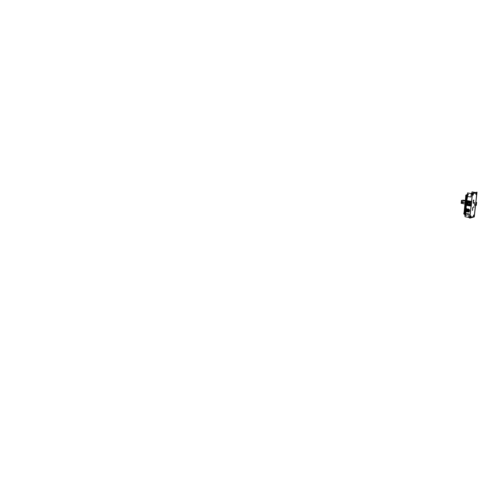 <?xml version="1.0" encoding="UTF-8"?>
<svg xmlns="http://www.w3.org/2000/svg" width="504" height="504" viewBox="0 0 504 504"><rect width="100%" height="100%" fill="white"/><g stroke="black" fill="none" stroke-linecap="round" stroke-linejoin="round"><path stroke-width="0.76" d="M464.071 202.438L463.201 202.198L464.279 202.387M464.411 202.306L463.22 202.236M464.392 202.274L463.22 202.192L464.077 202.343M469.753 204.737L469.224 205.059L469.766 204.637M469.268 205.298L469.596 204.712L469.268 205.298M473.464 215.599L473.666 216.109L473.911 215.195L473.508 215.265L473.546 216.14M470.484 216.405L470.692 216.922L470.925 215.964L470.503 216.14L470.566 216.953M472.853 194.67L473.067 195.199L473.306 194.279L472.897 194.342L472.941 195.231M475.833 193.964L476.072 194.462L476.274 193.536L475.877 193.643L475.921 194.525M473.892 206.457L473.773 207.484M474.327 202.501L474.195 203.496L474.327 202.501M474.604 204.353L474.484 205.38M473.552 200.094L473.414 201.335M472.557 209.192L472.418 210.426M473.363 201.846L473.174 203.049L473.363 201.846M472.752 207.446L472.588 208.65L472.752 207.446M471.353 194.059L471.089 196.472L471.353 194.059L472.317 194.229L471.353 194.059L471.001 196.799M467.529 196.484L467.365 198.015L467.529 196.484L470.925 196.976L467.529 196.484L467.296 198.229M465.835 211.497L465.709 213.312L469.066 214.036L465.709 213.312L465.872 211.793L465.709 213.312L469.066 214.036M469.104 214.25L468.859 216.972L469.816 217.148M466.584 210.244L466.88 209.462L466.584 210.244M467.265 209.097L468.254 208.895L469.167 209.431L468.241 208.895L469.167 209.431L468.241 208.895L467.265 209.097M469.098 211.812L469.583 210.804L469.098 211.812L469.583 210.804L469.331 209.664L469.583 210.804L469.331 209.664L469.583 210.804L469.098 211.812L469.577 210.703M468.802 212.02L467.082 211.718L468.802 212.02M466.704 211.126L466.584 210.256L466.704 211.126M469.01 217.489L469.766 217.627L468.676 217.558L469.01 214.521M465.457 214.981L465.135 214.106L465.601 214.988M467.221 197.839L466.836 200.989M463.907 213.312L464.184 213.74L463.819 213.664L463.913 212.896L464.266 212.959M465.797 195.823L465.803 196.195M465.816 196.251L466.043 196.51M469.167 210.603L468.134 209.299L469.167 210.603L468.134 209.299L467.076 209.727L468.134 209.299L467.076 209.727L468.134 209.299L469.048 210.155L467.863 209.311L466.849 210.225L467.303 209.507L468.103 209.324L467.303 209.507L466.849 210.225L467.296 209.513L468.103 209.324M468.953 210.867L466.811 210.533L467.75 211.68M466.849 210.54L467.813 211.73L467.838 210.71L466.924 210.47L467.832 210.716L467.756 211.957L469.111 211.182L468.959 209.992L468.279 209.418L467.838 210.71L468.903 210.848L467.863 210.477L468.065 209.406L469.022 210.496L468.512 211.598L467.391 211.56L466.849 210.54L467.391 211.56L468.512 211.598L469.022 210.76L468.518 209.601L467.498 209.469L466.874 210.281L468.065 209.406L467.863 210.477L468.922 210.628L466.95 210.281M470.03 201.94L470.364 202.331L469.999 202.57L470.213 201.619M470.037 201.682L469.596 201.965L469.829 202.526L469.816 201.701L469.558 202.085L469.986 202.337M467.176 202.079L467.303 201.745M467.044 202.085L467.554 201.531L466.868 201.298L466.906 201.978L467.391 201.751M467.013 202.035L467.107 201.178L467.013 202.035M467.195 201.606L467.271 201.209M466.849 205.115L467.208 204.895L466.836 204.889M466.874 204.7L466.748 205.109L467.202 204.876M466.887 204.429L466.502 204.296L466.685 205.078L466.496 204.404L467.038 204.511M466.88 204.492L467.044 204.826M466.855 204.737L466.546 205.002L466.502 204.347M466.943 204.643L466.654 204.448M467.076 204.674L466.609 204.574M462.987 202.558L463.031 202.167M462.76 201.644L463.359 202.173M463.144 202.211L463.063 201.877M466.307 203.912L466.358 203.44L466.307 203.912M467.391 203.477L467.309 204.265L467.504 203.837M467.479 203.15L468.229 202.545L466.937 203.118M473.729 200.579L473.262 200.693L473.785 200.094L473.313 200.208L473.262 200.693L473.722 200.403L473.42 201.241M473.722 200.705L473.193 201.304L473.666 201.184L473.716 200.699L473.256 200.995L473.565 200.151M474.1 202.986L474.321 202.558L474.094 202.986L474.472 202.892L474.088 202.992L474.214 202.577L474.472 202.892M474.226 203.433L474.459 203.005L474.226 203.433M463.226 202.154L464.197 202.406M467.662 202.898L468.159 203.799L467.416 204.41M466.628 203.169L466.698 202.532L467.479 202.671M467.844 202.734L468.443 202.841L468.235 204.725L467.422 204.58M467.655 204.75L467.97 204.674M468.266 204.473L468.424 203.024M467.422 202.457L468.468 202.06M466.647 202.954L466.78 200.976L470.616 201.644L470.169 205.783L469.211 205.613M468.342 204.744L467.737 204.75M467.693 202.249L467.176 202.513M466.427 204.271L466.332 205.109L467.567 205.33M467.762 201.751L467.825 201.197L467.806 201.751M470.175 205.72L470.465 205.222M470.497 202.772L470.333 204.75L470.56 202.639M470.03 204.889L469.703 205.645M469.558 205.046L469.596 204.681M471.744 201.361L471.215 206.231M475.619 205.304L476.311 205.43L476.639 202.419L475.902 202.287L474.296 216.915L469.703 218.182L472.424 193.24L477.017 192.169L475.908 202.268M476.929 192.736L474.333 216.399M471.75 201.449L466.704 200.611M472.462 193.782L469.867 217.621M472.368 193.763L467.592 192.938L467.454 194.261M465.154 215.504L465.022 216.726L469.766 217.602M471.24 206.13L468.72 205.727M467.989 205.594L466.2 205.286M475.505 192.503L471.99 191.923L471.845 193.234M475.719 192.471L471.536 193.429L472.387 193.574M470.963 196.541L471.297 193.479L475.87 192.433M468.455 194.109L466.975 197.14L467.315 198.085M467.303 198.053L467.195 198.381M465.791 211.365L465.822 211.737M465.841 211.699L465.274 212.864L466.162 215.284M469.048 214.017L465.639 213.299L469.085 214.042M469.76 217.652L468.915 217.501M472.343 193.12L470.761 193.486M467.151 194.33L464.858 215.58L466.143 215.233M467.876 214.773L466.187 215.221M466.534 195.672L467.132 194.519M467.088 196.169L467.87 194.576M466.112 195.873L466.962 196.106L466.106 195.924M467.132 194.55L466.572 195.678L467.132 194.55L466.597 195.571L464.612 214.011L464.197 213.822M466.591 195.684L466.181 195.502M464.556 214.005L464.827 214.855M465.192 213.715L465.494 214.988M467.132 195.773L466.988 197.108M466.981 197.165L466.288 203.578M466.269 203.773L465.286 212.839M465.286 212.89L465.154 214.112M467 195.754L466.515 195.665L464.537 213.998L465.016 214.087M467.126 194.475L466.654 194.683M465.778 196.497L464.039 212.612M464.26 213.022L463.894 212.959M464.089 212.745L464.247 212.461M464.178 213.784L463.831 213.677M464.203 212.568L463.812 214.005M464.001 213.847L463.907 213.268M463.901 213.343L464.127 212.694M466.143 195.527L465.797 195.407L466.194 195.464M466.068 196.295L465.709 196.232L465.791 195.47M466.068 196.251L465.715 196.188M465.854 195.136L465.702 196.516M465.885 196.365L465.797 195.779M465.784 195.854L466.011 195.206M465.677 211.705L466.389 205.122M465.746 211.894L465.715 211.39M473.577 216.147L473.924 215.372L473.565 215.151L473.527 216.134L473.924 215.372L473.615 215.069L473.489 216.096L473.905 215.567L473.615 215.069L473.489 216.096L473.955 215.46M473.949 215.542L473.766 214.994L473.451 215.681M470.597 216.959L470.944 216.058L470.585 215.958L470.547 216.947L470.938 216.304L470.635 215.876L470.509 216.909L470.931 216.374L470.635 215.876L470.509 216.909L470.982 216.273M470.969 216.355L470.786 215.8L470.471 216.487M472.973 195.237L473.319 194.456L472.954 194.223L472.922 195.224L473.319 194.456L472.954 194.223L472.922 195.224L473.319 194.456L472.954 194.223L472.922 195.224L473.351 194.55M473.344 194.638L473.155 194.072L472.846 194.752M475.946 194.531L475.934 193.523L476.293 193.757L476.154 193.36L475.883 193.624L475.789 194.002L476.047 193.385L476.286 193.637L475.952 194.531L476.33 193.851M476.318 193.933L476.129 193.372L475.826 194.046M468.796 212.02L467.019 211.705M466.691 211.22L466.616 210.149M466.339 211.945L466.71 208.549M466.597 210.357L466.887 209.412M467.246 209.091L468.216 208.902L469.13 209.425M469.325 209.696L469.552 210.911M467.75 211.838L466.647 211.636L466.931 209.034L469.35 209.462L469.066 212.071L468.355 211.945M468.229 209.299L467.189 209.601L466.811 210.527M468.846 209.828L468.077 209.273M466.817 210.533L467.246 211.497L467.75 211.774L466.824 210.533L467.258 211.497L468.203 211.762L467.775 210.578L468.449 209.507L467.447 209.45L466.931 210.269M468.978 210.634L466.824 210.521L467.265 209.532M468.972 210.596L468.941 210.911M473.848 207.465L473.962 206.432M474.56 205.361L474.674 204.328M474.321 202.495L474.207 203.528M474.283 203.509L474.396 202.476M473.483 201.317L473.621 200.069M472.487 210.407L472.626 209.16M473.357 201.833L473.218 203.087M473.294 203.068L473.426 201.821M472.746 207.434L472.607 208.681M472.676 208.662L472.815 207.415M470.616 201.663L470.579 202.117M470.062 202.331L469.652 202.022M469.986 202.614L470.446 202.098L470.137 201.657L469.967 202.047M470.106 201.934L469.715 201.726L469.596 202.312L469.867 202.551L469.967 201.625M470.024 202.602L469.64 202.142M469.898 202.589L469.993 202.11M467.284 201.449L467.277 201.109M467.202 201.625L467.391 201.127M467.145 201.14L467.12 202.066L466.817 201.65M467.214 202.11L467.315 201.165L467.63 201.606L467.12 202.136L467.202 201.663M467.082 202.098L467.17 201.625M467.025 202.079L466.736 201.55L467.126 201.14M467.158 201.587L467.107 201.153M467.158 201.562L466.83 201.531M466.723 205.141L466.836 204.725M466.836 205.159L467.233 204.939M466.496 204.385L466.792 205.115M466.786 204.473L466.49 204.693M466.754 205.134L466.843 204.662M469.079 202.343L468.55 201.77L469.394 202.148L469.898 202.98M469.539 203.049L469.344 204.271L468.323 204.744M468.203 204.744L469.104 204.87L469.892 203.931M467.013 202.999L467.303 202.866M465.293 200.976L461.481 200.315L461.343 201.6L461.16 203.307L464.971 203.975M475.808 203.175L476.349 203.036M465.349 200.466L462.722 200.113M476.097 202.375L476.274 202.973M463.302 200.164L462.174 200.434M465.286 201.033L462.004 200.472M462.288 200.491L461.632 201.02M461.935 200.39L464.719 200.768M461.67 200.957L461.475 202.766M461.456 202.696L461.973 203.427M461.696 203.351L464.971 203.925L461.966 203.389L461.494 202.721L461.683 200.995L462.262 200.516M475.625 204.851L476.167 204.712M476.129 204.782L475.619 204.907M476.33 202.961L475.814 203.093M462.672 200.315L465.337 200.567M464.644 200.768L465.331 200.598M463.119 202.18L463 202.488M462.37 202.066L462.622 202.469L462.956 202.167M462.533 202.577L462.93 202.589M463.069 201.827L462.987 202.602L462.269 202.476L462.357 201.701L463.069 201.827M462.943 202.243L462.691 201.839L462.363 202.142M463.025 202.249L462.987 201.732L462.464 201.72M462.489 201.726L462.974 201.808M463.056 201.921L463.113 202.262M463.296 202.306L462.987 202.564M466.358 203.666L466.78 204.309L467.321 203.837M466.824 204.429L467.397 204.397M467.353 203.837L467.309 204.246M466.301 203.969L466.276 203.635M470.232 204.139L469.898 204.151M470.213 204.353L469.022 202.646L467.989 202.621L467.391 203.156L468.985 202.627L470.093 204.259M470.081 204.359L469.224 205.594L467.756 205.474L467.019 204.454L467.756 205.474L468.638 205.727L469.489 205.437L470.112 204.385M467.315 203.899L466.893 203.263L466.351 203.736M466.269 203.717L466.364 203.402M466.276 204.246L466.389 203.15L467.41 203.326L467.29 204.422L466.276 204.246M473.71 200.68L473.464 201.222L473.256 200.913M474.094 203.011L474.321 202.558L474.466 202.917M474.459 202.986L474.088 203.225L474.459 202.999M474.428 203.314L474.037 203.49L474.075 203.093M470.421 202.766L469.986 202.69L470.421 202.766L470.213 204.637L470.421 202.766M467.844 201.235L469.558 201.537L469.507 202.009L469.558 201.537L467.819 201.241L467.769 201.707M466.729 202.123L467.164 202.198L466.729 202.123L466.641 202.973L466.736 202.079L466.641 202.973M467.775 202.797L468.285 203.868L467.403 204.536L468.285 203.868L467.775 202.797L468.285 203.868L467.403 204.536M466.836 202.999L467.435 202.715M467.384 204.372L468.147 203.805L467.649 202.917L468.147 203.805L467.384 204.372M467.68 202.476L468.185 202.072M468.424 202.992L468.26 204.498L468.424 202.992M468.273 204.744L469.174 204.794L469.886 203.83L469.035 204.857L467.813 204.75M469.835 202.892L468.651 201.821L467.246 202.476L468.657 201.783L467.744 202.224L468.871 201.883L469.835 202.892L468.651 201.821L467.246 202.476M469.671 205.613L470.011 204.926M475.297 207.018L474.214 216.336L474.321 215.945L474.037 216.531L469.898 217.337M472.437 194.04L472.683 193.649L472.437 194.04M476.652 192.717L472.683 193.649L476.778 192.799L475.826 202.186M467.114 195.773L467.756 194.594L467.114 195.773M466.106 195.898L464.203 213.488L465.053 213.734M464.915 214.887L464.594 214.011L464.877 214.874M464.146 211.982L465.728 197.341M469.104 214.232L468.859 216.972L469.092 214.168M468.065 209.406L467.208 209.658L466.849 210.514M469.709 201.474L470.27 201.581L469.703 201.436M470.093 201.682L470.408 202.186L469.999 202.57L470.408 202.186L470.093 201.682L470.408 202.186L469.999 202.57M468.821 204.674L468.386 204.744L469.369 204.252L469.571 203.087L469.369 204.252L468.386 204.744L469.369 204.252L469.571 203.087L469.451 204.126L468.67 204.719M469.123 202.362L468.525 202.079L469.123 202.362M462.987 202.205L462.596 202.488L462.363 202.022L462.943 201.978L462.596 202.488L462.47 201.865L462.987 202.205M466.553 196.081L466.956 196.151M467.813 211.768L467.838 210.666L467.813 211.768M467.813 211.73L467.838 210.716L467.832 211.97L467.838 210.716L468.922 210.647M469.942 202.558L469.961 202.198L469.942 202.558M469.829 202.526L469.923 201.669L469.829 202.526M466.685 205.078L466.496 204.404L466.685 205.078M467.397 203.44L467.309 204.265M466.351 203.698L466.899 203.257L467.321 203.931L466.729 204.303L466.351 203.698M473.546 200.157L473.722 200.573L473.269 200.68L473.722 200.573M473.256 200.825L473.71 200.712L473.432 201.235M468.304 204.933L469.3 204.712L469.886 203.83M464.203 213.52L464.612 213.652L466.515 196.031M462.319 201.789L462.231 202.236L462.074 201.802M466.994 194.5L466.162 195.565L466.994 194.5M464.934 214.887L464.203 213.898L464.852 214.868M469.23 210.578L469.192 210.899M469.016 205.67L470.213 204.359L469.016 205.67M468.953 205.443L468.014 205.267L467.372 204.448M467.271 204.46L468.707 205.487L469.892 204.252M467.12 202.539L467.907 202.142M464.165 213.872L466.143 195.546M464.115 212.279L465.759 197.045M466.817 210.527L467.832 209.305M468.178 205.355L468.802 205.462M475.291 206.917L475.795 202.28M466.88 200.617L471.53 201.436M467.088 198.311L466.805 200.983M466.358 205.115L465.671 211.434M463.415 200.233L465.343 200.523M475.587 205.166L476.041 204.8M476.293 203.049L476.11 204.725M465.324 200.655L464.713 200.806M464.638 200.819L462.42 200.479M468.059 202.343L468.619 202.085M465.06 213.69L464.656 213.614M468.09 203.685L467.473 203.843M468.084 203.767L467.491 203.912M464.253 202.375L463.22 202.192L464.253 202.375M469.142 205.367L469.18 205.008L469.142 205.367M470.276 204.756L470.459 205.166M471.127 206.117L471.637 201.468L471.127 206.117M471.019 206.117L468.783 205.72L471.019 206.117M467.92 205.563L466.376 205.286L467.92 205.563M472.393 193.536L471.668 193.416L475.631 192.49L471.631 193.41L472.393 193.536M465.154 213.753L467.057 196.119L465.154 213.753M464.978 203.918L461.966 203.389L461.494 202.721L461.683 200.995L461.494 202.721L461.966 203.389L464.978 203.918M476.299 203.011L475.814 203.131L476.299 203.011M465.268 200.617L463.277 200.271L465.268 200.617M476.11 204.744L475.619 204.87L476.11 204.744M467.662 202.482L468.544 202.066L467.662 202.482M470.213 204.674L470.427 202.721L470.213 204.674M469.501 202.047L469.564 201.499L469.501 202.047M469.596 201.543L467.781 201.235L469.596 201.543M467.202 202.205L466.691 202.117L467.202 202.205M470.339 204.7L470.276 205.254L470.339 204.7M476.734 192.698L472.601 193.668L476.734 192.698M469.986 217.64L474.119 216.506L469.986 217.64M471.007 196.988L467.46 196.478L471.007 196.988M470.616 202.129L470.56 202.677L470.616 202.129M470.333 204.744L470.282 205.21M470.068 217.615L474.037 216.531L470.068 217.615M468.09 203.729L467.466 203.881M474.088 203.099L474.453 203.011M475.619 192.49L471.668 193.416"/></g></svg>
